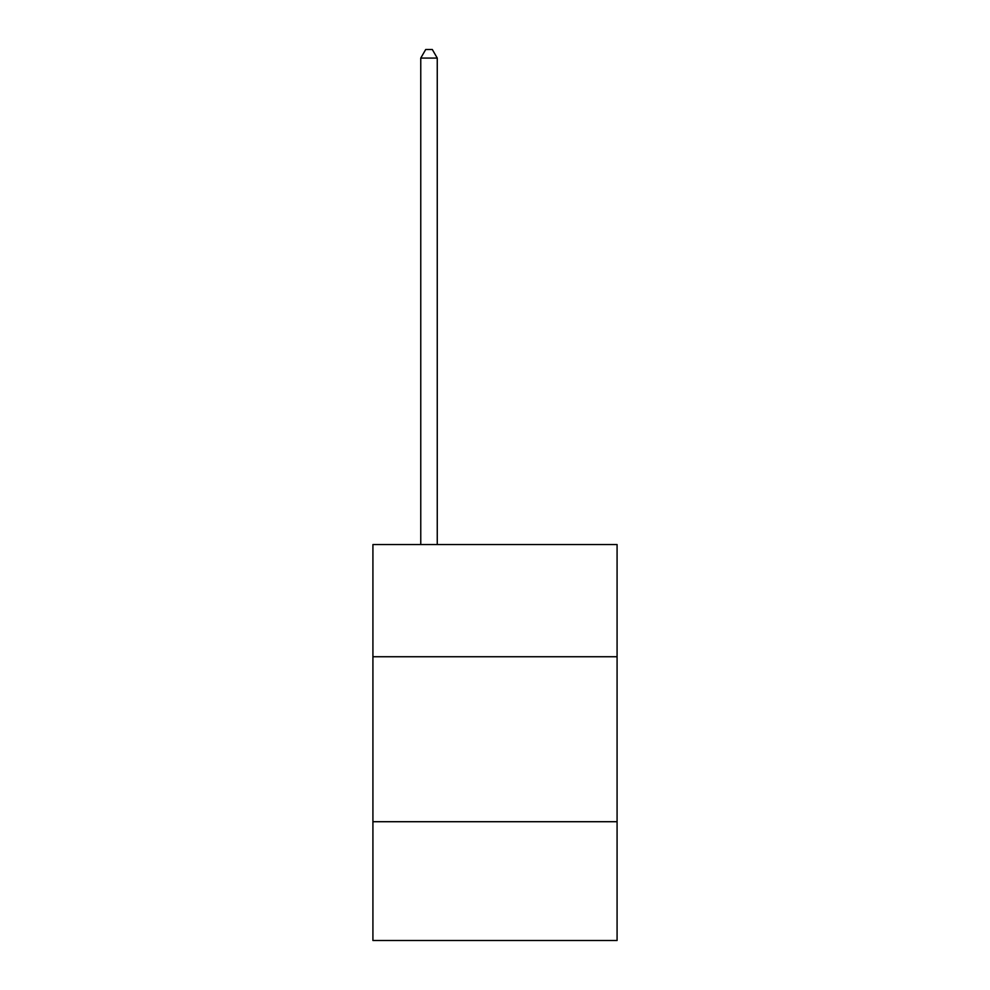 <?xml version="1.0" encoding="UTF-8"?>
<svg xmlns="http://www.w3.org/2000/svg" width="990" height="990" viewBox="0 0 990 990"><rect width="100%" height="100%" fill="white"/><g stroke="black" fill="none" stroke-linecap="round" stroke-linejoin="round"><path stroke-width="1.49" d="M372.921 656.741L617.079 656.741L617.079 544.562L372.921 544.562L372.921 940.5L617.079 940.5L617.079 821.712L372.921 821.712M617.079 821.712L617.079 656.741M437.258 544.562L437.258 58.076L420.762 58.076L420.762 544.562M420.762 58.076L425.712 49.5L432.308 49.5L437.258 58.076"/></g></svg>
